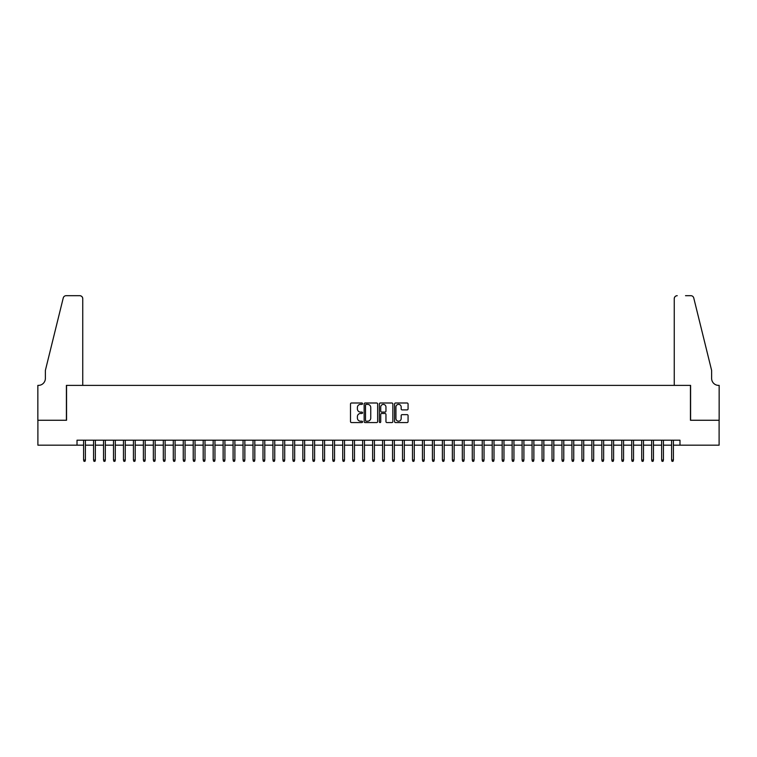 <?xml version="1.0" encoding="UTF-8"?>
<svg xmlns="http://www.w3.org/2000/svg" width="757" height="757" viewBox="0 0 757 757"><rect width="100%" height="100%" fill="white"/><g stroke="black" fill="none" stroke-linecap="round" stroke-linejoin="round"><path stroke-width="1.14" d="M362.556 403.689A0.681 0.681 0 0 0 361.865 402.998L351.475 402.998A0.975 0.975 0 0 0 350.5 403.983L350.5 421.592A0.975 0.975 0 0 0 351.475 422.567L361.865 422.567A0.681 0.681 0 0 0 362.556 421.886A0.681 0.681 0 0 0 361.865 421.195L360.521 421.195A3.132 3.132 0 0 1 357.399 418.063L357.399 416.596A3.132 3.132 0 0 1 360.521 413.473L361.865 413.473A0.681 0.681 0 0 0 362.556 412.783A0.681 0.681 0 0 0 361.865 412.101L360.521 412.101A3.132 3.132 0 0 1 357.399 408.969L357.399 407.503A3.132 3.132 0 0 1 360.521 404.37L361.865 404.37A0.681 0.681 0 0 0 362.556 403.689M407.086 409.897A0.975 0.975 0 0 0 408.07 408.922L408.07 403.983A0.975 0.975 0 0 0 407.086 402.998L395.542 402.998A0.975 0.975 0 0 0 394.567 403.983L394.567 421.592A0.975 0.975 0 0 0 395.542 422.567L407.086 422.567A0.975 0.975 0 0 0 408.07 421.592L408.07 415.621A0.975 0.975 0 0 0 407.086 414.647L402.147 414.647A0.975 0.975 0 0 0 401.172 415.621L401.172 418.583A2.621 2.621 0 0 1 398.551 421.195A2.621 2.621 0 0 1 395.939 418.583L395.939 406.992A2.621 2.621 0 0 1 398.551 404.37A2.621 2.621 0 0 1 401.172 406.992L401.172 408.922A0.975 0.975 0 0 0 402.147 409.897L407.086 409.897M77.015 445.173L37.897 445.173L37.897 420.258L66.55 420.258L66.55 385.379L690.45 385.379L690.45 420.258L719.103 420.258L719.103 445.173L679.985 445.173L679.985 440.195L77.015 440.195L77.015 445.173L83.592 445.173M377.648 403.983A0.975 0.975 0 0 0 376.664 402.998L365.12 402.998A0.975 0.975 0 0 0 364.145 403.983L364.145 421.592A0.975 0.975 0 0 0 365.12 422.567L376.664 422.567A0.975 0.975 0 0 0 377.648 421.592L377.648 403.983M380.336 402.998L391.88 402.998A0.975 0.975 0 0 1 392.855 403.983L392.855 421.592A0.975 0.975 0 0 1 391.88 422.567L386.941 422.567A0.975 0.975 0 0 1 385.956 421.592L385.956 414.448A0.975 0.975 0 0 0 384.982 413.473L381.708 413.473A0.975 0.975 0 0 0 380.724 414.448L380.724 421.886A0.681 0.681 0 0 1 380.042 422.567A0.681 0.681 0 0 1 379.352 421.886L379.352 403.983A0.975 0.975 0 0 1 380.336 402.998M85.39 445.173L93.565 445.173M95.354 445.173L103.529 445.173M105.318 445.173L113.493 445.173M115.291 445.173L123.457 445.173M125.255 445.173L133.431 445.173M135.219 445.173L143.395 445.173M145.183 445.173L153.359 445.173M155.157 445.173L163.323 445.173M165.121 445.173L173.296 445.173M175.085 445.173L183.26 445.173M185.049 445.173L193.224 445.173M195.022 445.173L203.188 445.173M204.986 445.173L213.162 445.173M214.95 445.173L223.126 445.173M224.914 445.173L233.09 445.173M234.888 445.173L243.054 445.173M244.852 445.173L253.027 445.173M254.816 445.173L262.991 445.173M264.78 445.173L272.955 445.173M274.753 445.173L282.919 445.173M284.717 445.173L292.893 445.173M294.681 445.173L302.857 445.173M304.645 445.173L312.821 445.173M314.619 445.173L322.785 445.173M324.583 445.173L332.758 445.173M334.547 445.173L342.722 445.173M344.511 445.173L352.686 445.173M354.484 445.173L362.65 445.173M364.448 445.173L372.624 445.173M374.412 445.173L382.588 445.173M384.376 445.173L392.552 445.173M394.35 445.173L402.516 445.173M404.314 445.173L412.489 445.173M414.278 445.173L422.453 445.173M424.242 445.173L432.417 445.173M434.215 445.173L442.381 445.173M444.179 445.173L452.355 445.173M454.143 445.173L462.319 445.173M464.107 445.173L472.283 445.173M474.081 445.173L482.247 445.173M484.045 445.173L492.22 445.173M494.009 445.173L502.184 445.173M503.973 445.173L512.148 445.173M513.946 445.173L522.112 445.173M523.91 445.173L532.086 445.173M533.874 445.173L542.05 445.173M543.838 445.173L552.014 445.173M553.812 445.173L561.978 445.173M563.776 445.173L571.951 445.173M573.74 445.173L581.915 445.173M583.704 445.173L591.879 445.173M593.677 445.173L601.843 445.173M603.641 445.173L611.817 445.173M613.605 445.173L621.781 445.173M623.569 445.173L631.745 445.173M633.543 445.173L641.709 445.173M643.507 445.173L651.682 445.173M653.471 445.173L661.646 445.173M663.435 445.173L671.61 445.173M673.408 445.173L679.985 445.173M366.199 404.37A0.681 0.681 0 0 0 365.517 405.052L365.517 420.514A0.681 0.681 0 0 0 366.199 421.195L367.618 421.195A3.132 3.132 0 0 0 370.75 418.063L370.75 407.503A3.132 3.132 0 0 0 367.618 404.37L366.199 404.37M385.956 407.039A2.621 2.621 0 0 0 383.345 404.418A2.621 2.621 0 0 0 380.724 407.039L380.724 411.117A0.975 0.975 0 0 0 381.708 412.101L384.982 412.101A0.975 0.975 0 0 0 385.956 411.117L385.956 407.039M83.592 460.029L83.999 461.316L84.992 461.316L85.39 460.029L83.592 460.029L83.592 440.195M85.39 460.029L85.39 440.195M82.75 385.379L82.75 298.665A2.99 2.99 0 0 0 79.759 295.684L66.152 295.684A2.99 2.99 0 0 0 63.247 297.955L45.373 370.428L45.373 378.396A6.974 6.974 0 0 1 38.399 385.379L37.85 385.379L37.85 420.258L66.408 420.258L66.408 385.379L82.75 385.379L82.75 298.665C82.56 296.867 81.557 295.873 79.759 295.684L71.489 295.684M63.247 297.955C64.014 296.318 64.014 296.318 63.247 297.955C64.014 296.318 64.014 296.318 63.247 297.955M45.373 378.396A6.974 6.974 0 0 1 38.399 385.379M674.25 385.379L674.25 298.665L674.25 385.379L690.592 385.379L690.592 420.258L719.15 420.258L719.15 385.379L718.601 385.379A6.974 6.974 0 0 1 711.627 378.396A6.974 6.974 0 0 0 718.601 385.379M706.149 348.201L693.753 297.955L711.627 370.428L711.627 378.396M685.511 295.684L690.848 295.684A2.99 2.99 0 0 1 693.753 297.955C692.986 296.318 692.986 296.318 693.753 297.955C692.986 296.318 692.986 296.318 693.753 297.955M677.241 295.684A2.99 2.99 0 0 0 674.25 298.665C674.44 296.867 675.443 295.873 677.241 295.684M93.565 460.029L93.963 461.316L94.956 461.316L95.354 460.029L93.565 460.029L93.565 440.195M95.354 460.029L95.354 440.195M103.529 460.029L103.927 461.316L104.92 461.316L105.318 460.029L103.529 460.029L103.529 440.195M105.318 460.029L105.318 440.195M113.493 460.029L113.891 461.316L114.894 461.316L115.291 460.029L113.493 460.029L113.493 440.195M115.291 460.029L115.291 440.195M123.457 460.029L123.864 461.316L124.858 461.316L125.255 460.029L123.457 460.029L123.457 440.195M125.255 460.029L125.255 440.195M133.431 460.029L133.828 461.316L134.822 461.316L135.219 460.029L133.431 460.029L133.431 440.195M135.219 460.029L135.219 440.195M143.395 460.029L143.792 461.316L144.786 461.316L145.183 460.029L143.395 460.029L143.395 440.195M145.183 460.029L145.183 440.195M153.359 460.029L153.756 461.316L154.759 461.316L155.157 460.029L153.359 460.029L153.359 440.195M155.157 460.029L155.157 440.195M163.323 460.029L163.73 461.316L164.723 461.316L165.121 460.029L163.323 460.029L163.323 440.195M165.121 460.029L165.121 440.195M173.296 460.029L173.694 461.316L174.687 461.316L175.085 460.029L173.296 460.029L173.296 440.195M175.085 460.029L175.085 440.195M183.26 460.029L183.658 461.316L184.651 461.316L185.049 460.029L183.26 460.029L183.26 440.195M185.049 460.029L185.049 440.195M193.224 460.029L193.622 461.316L194.625 461.316L195.022 460.029L193.224 460.029L193.224 440.195M195.022 460.029L195.022 440.195M203.188 460.029L203.595 461.316L204.589 461.316L204.986 460.029L203.188 460.029L203.188 440.195M204.986 460.029L204.986 440.195M213.162 460.029L213.559 461.316L214.553 461.316L214.95 460.029L213.162 460.029L213.162 440.195M214.95 460.029L214.95 440.195M223.126 460.029L223.523 461.316L224.517 461.316L224.914 460.029L223.126 460.029L223.126 440.195M224.914 460.029L224.914 440.195M233.09 460.029L233.487 461.316L234.49 461.316L234.888 460.029L233.09 460.029L233.09 440.195M234.888 460.029L234.888 440.195M243.054 460.029L243.451 461.316L244.454 461.316L244.852 460.029L243.054 460.029L243.054 440.195M244.852 460.029L244.852 440.195M253.027 460.029L253.425 461.316L254.418 461.316L254.816 460.029L253.027 460.029L253.027 440.195M254.816 460.029L254.816 440.195M262.991 460.029L263.389 461.316L264.382 461.316L264.78 460.029L262.991 460.029L262.991 440.195M264.78 460.029L264.78 440.195M272.955 460.029L273.353 461.316L274.356 461.316L274.753 460.029L272.955 460.029L272.955 440.195M274.753 460.029L274.753 440.195M282.919 460.029L283.317 461.316L284.32 461.316L284.717 460.029L282.919 460.029L282.919 440.195M284.717 460.029L284.717 440.195M292.893 460.029L293.29 461.316L294.284 461.316L294.681 460.029L292.893 460.029L292.893 440.195M294.681 460.029L294.681 440.195M302.857 460.029L303.254 461.316L304.248 461.316L304.645 460.029L302.857 460.029L302.857 440.195M304.645 460.029L304.645 440.195M312.821 460.029L313.218 461.316L314.221 461.316L314.619 460.029L312.821 460.029L312.821 440.195M314.619 460.029L314.619 440.195M322.785 460.029L323.182 461.316L324.185 461.316L324.583 460.029L322.785 460.029L322.785 440.195M324.583 460.029L324.583 440.195M332.758 460.029L333.156 461.316L334.149 461.316L334.547 460.029L332.758 460.029L332.758 440.195M334.547 460.029L334.547 440.195M342.722 460.029L343.12 461.316L344.113 461.316L344.511 460.029L342.722 460.029L342.722 440.195M344.511 460.029L344.511 440.195M352.686 460.029L353.084 461.316L354.087 461.316L354.484 460.029L352.686 460.029L352.686 440.195M354.484 460.029L354.484 440.195M362.65 460.029L363.048 461.316L364.051 461.316L364.448 460.029L362.65 460.029L362.65 440.195M364.448 460.029L364.448 440.195M372.624 460.029L373.021 461.316L374.015 461.316L374.412 460.029L372.624 460.029L372.624 440.195M374.412 460.029L374.412 440.195M382.588 460.029L382.985 461.316L383.979 461.316L384.376 460.029L382.588 460.029L382.588 440.195M384.376 460.029L384.376 440.195M392.552 460.029L392.949 461.316L393.952 461.316L394.35 460.029L392.552 460.029L392.552 440.195M394.35 460.029L394.35 440.195M402.516 460.029L402.913 461.316L403.916 461.316L404.314 460.029L402.516 460.029L402.516 440.195M404.314 460.029L404.314 440.195M412.489 460.029L412.887 461.316L413.88 461.316L414.278 460.029L412.489 460.029L412.489 440.195M414.278 460.029L414.278 440.195M422.453 460.029L422.851 461.316L423.844 461.316L424.242 460.029L422.453 460.029L422.453 440.195M424.242 460.029L424.242 440.195M432.417 460.029L432.815 461.316L433.818 461.316L434.215 460.029L432.417 460.029L432.417 440.195M434.215 460.029L434.215 440.195M442.381 460.029L442.779 461.316L443.782 461.316L444.179 460.029L442.381 460.029L442.381 440.195M444.179 460.029L444.179 440.195M452.355 460.029L452.752 461.316L453.746 461.316L454.143 460.029L452.355 460.029L452.355 440.195M454.143 460.029L454.143 440.195M462.319 460.029L462.716 461.316L463.71 461.316L464.107 460.029L462.319 460.029L462.319 440.195M464.107 460.029L464.107 440.195M472.283 460.029L472.68 461.316L473.683 461.316L474.081 460.029L472.283 460.029L472.283 440.195M474.081 460.029L474.081 440.195M482.247 460.029L482.644 461.316L483.647 461.316L484.045 460.029L482.247 460.029L482.247 440.195M484.045 460.029L484.045 440.195M492.22 460.029L492.618 461.316L493.611 461.316L494.009 460.029L492.22 460.029L492.22 440.195M494.009 460.029L494.009 440.195M502.184 460.029L502.582 461.316L503.575 461.316L503.973 460.029L502.184 460.029L502.184 440.195M503.973 460.029L503.973 440.195M512.148 460.029L512.546 461.316L513.549 461.316L513.946 460.029L512.148 460.029L512.148 440.195M513.946 460.029L513.946 440.195M522.112 460.029L522.51 461.316L523.513 461.316L523.91 460.029L522.112 460.029L522.112 440.195M523.91 460.029L523.91 440.195M532.086 460.029L532.483 461.316L533.477 461.316L533.874 460.029L532.086 460.029L532.086 440.195M533.874 460.029L533.874 440.195M542.05 460.029L542.447 461.316L543.441 461.316L543.838 460.029L542.05 460.029L542.05 440.195M543.838 460.029L543.838 440.195M552.014 460.029L552.411 461.316L553.405 461.316L553.812 460.029L552.014 460.029L552.014 440.195M553.812 460.029L553.812 440.195M561.978 460.029L562.375 461.316L563.378 461.316L563.776 460.029L561.978 460.029L561.978 440.195M563.776 460.029L563.776 440.195M571.951 460.029L572.349 461.316L573.342 461.316L573.74 460.029L571.951 460.029L571.951 440.195M573.74 460.029L573.74 440.195M581.915 460.029L582.313 461.316L583.306 461.316L583.704 460.029L581.915 460.029L581.915 440.195M583.704 460.029L583.704 440.195M591.879 460.029L592.277 461.316L593.27 461.316L593.677 460.029L591.879 460.029L591.879 440.195M593.677 460.029L593.677 440.195M601.843 460.029L602.241 461.316L603.244 461.316L603.641 460.029L601.843 460.029L601.843 440.195M603.641 460.029L603.641 440.195M611.817 460.029L612.214 461.316L613.208 461.316L613.605 460.029L611.817 460.029L611.817 440.195M613.605 460.029L613.605 440.195M621.781 460.029L622.178 461.316L623.172 461.316L623.569 460.029L621.781 460.029L621.781 440.195M623.569 460.029L623.569 440.195M631.745 460.029L632.142 461.316L633.136 461.316L633.543 460.029L631.745 460.029L631.745 440.195M633.543 460.029L633.543 440.195M641.709 460.029L642.106 461.316L643.109 461.316L643.507 460.029L641.709 460.029L641.709 440.195M643.507 460.029L643.507 440.195M651.682 460.029L652.08 461.316L653.073 461.316L653.471 460.029L651.682 460.029L651.682 440.195M653.471 460.029L653.471 440.195M661.646 460.029L662.044 461.316L663.037 461.316L663.435 460.029L661.646 460.029L661.646 440.195M663.435 460.029L663.435 440.195M671.61 460.029L672.008 461.316L673.001 461.316L673.408 460.029L671.61 460.029L671.61 440.195M673.408 460.029L673.408 440.195"/></g></svg>
